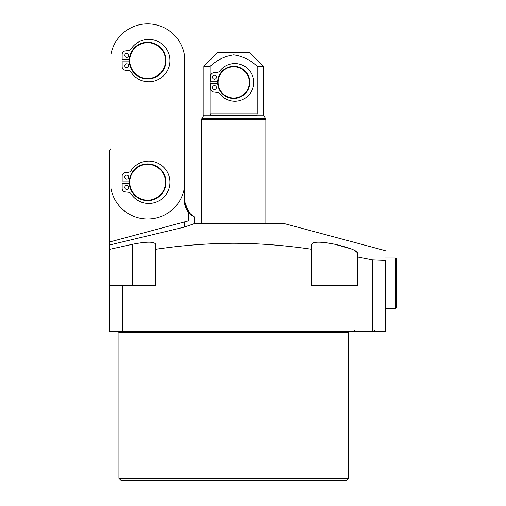 <?xml version="1.0" encoding="UTF-8"?>
<svg xmlns="http://www.w3.org/2000/svg" width="506" height="506" viewBox="0 0 506 506"><rect width="100%" height="100%" fill="white"/><g stroke="black" fill="none" stroke-linecap="round" stroke-linejoin="round"><path stroke-width="0.76" d="M311.772 249.3L311.772 244.253C313.144 241.52 320.798 241.52 334.725 244.253C348.634 247.428 356.287 250.312 357.685 252.899L357.685 285.567L311.772 285.567L311.772 249.3C285.745 245.416 259.723 243.399 233.715 243.266C207.681 243.405 181.667 245.416 155.665 249.3L155.665 285.567L122.376 285.567L122.376 331.481L109.751 331.481L109.751 285.567L122.376 285.567M348.501 478.404L346.205 480.7L121.225 480.7L118.929 478.404L348.501 478.404L348.501 332.398L118.929 332.398L118.012 331.481M110.896 148.6A18.368 18.368 0 0 0 109.751 150.415L109.751 249.3L132.705 244.253C146.62 241.52 154.273 241.52 155.665 244.253L155.62 243.962M109.751 244.967L184.361 227.099L194.544 223.582L284.22 223.582L385.23 250.647M372.606 259.932L385.23 260.432L385.23 331.481L372.606 331.481L372.606 259.932L357.685 257.023M385.23 260.432C385.23 247.598 385.23 247.598 385.23 260.432M357.685 252.899L353.934 250.04M350.987 248.825L334.472 244.202M330.456 243.424L326.465 242.798M322.126 242.33L320.121 242.21M317.028 242.21L315.561 242.323M313.518 242.728L312.234 243.367M109.751 241.95L188.593 220.825L188.593 212.349L184.361 200.623L184.361 188.207L184.361 200.623A18.368 18.368 0 0 0 188.593 212.349L194.544 217.068L194.544 223.582M184.361 182.261L184.361 159.301L184.361 182.261M192.419 215.828L190.572 214.392L184.684 204.063M184.361 227.099L184.361 221.957M155.665 244.253L155.665 249.3L155.665 244.253M122.376 331.481L372.606 331.481M109.751 249.3L109.751 285.567M217.643 82.396A16.072 16.072 0 0 1 233.715 66.33A16.072 16.072 0 0 1 249.787 82.396A16.072 16.072 0 0 1 233.715 98.468A16.072 16.072 0 0 1 217.643 82.396A16.072 16.072 0 0 0 233.715 98.468A16.072 16.072 0 0 0 249.787 82.396M212.482 87.563A1.954 1.954 0 0 0 214.43 89.511A1.954 1.954 0 0 0 216.385 87.563A1.954 1.954 0 0 0 214.43 85.609A1.954 1.954 0 0 0 212.482 87.563M212.482 77.235A1.954 1.954 0 0 0 214.43 79.183A1.954 1.954 0 0 0 216.385 77.235A1.954 1.954 0 0 0 214.43 75.28A1.954 1.954 0 0 0 212.482 77.235M256.099 115.684L211.331 115.684L210.629 115.153L203.874 115.153L203.874 66.33L210.192 66.33C216.922 60.005 224.765 56.179 233.715 54.85C242.722 56.217 250.565 60.037 257.238 66.33L257.238 113.85L256.808 115.153L256.099 115.684M203.874 115.153L201.881 118.594L265.549 118.594L263.563 115.153L256.808 115.153L257.118 114.584M203.874 66.33L217.643 52.554L249.787 52.554L263.563 66.33L257.238 66.33M210.629 115.153L210.192 113.85L210.192 66.33M217.694 83.616L210.528 83.616L210.528 88.607A3.441 3.441 0 0 0 213.583 92.029L217.536 92.478A3.441 3.441 0 0 1 219.882 93.806A18.823 18.823 0 0 0 247.56 96.292A18.823 18.823 0 0 0 247.56 68.506A18.823 18.823 0 0 0 219.882 70.985A3.441 3.441 0 0 1 217.536 72.32L213.583 72.769A3.441 3.441 0 0 0 210.528 76.191L210.528 81.175L217.694 81.175M124.786 65.755A1.954 1.954 0 0 0 126.734 67.703A1.954 1.954 0 0 0 128.688 65.755A1.954 1.954 0 0 0 126.734 63.8A1.954 1.954 0 0 0 124.786 65.755M124.786 55.426A1.954 1.954 0 0 0 126.734 57.374A1.954 1.954 0 0 0 128.688 55.426A1.954 1.954 0 0 0 126.734 53.472A1.954 1.954 0 0 0 124.786 55.426M129.264 60.587A18.368 18.368 0 0 1 147.625 42.226A18.368 18.368 0 0 1 165.993 60.587A18.368 18.368 0 0 1 147.625 78.955A18.368 18.368 0 0 1 129.264 60.587A18.368 18.368 0 0 0 147.625 78.955A18.368 18.368 0 0 0 165.993 60.587M124.786 187.422A1.954 1.954 0 0 0 126.734 189.377A1.954 1.954 0 0 0 128.688 187.422A1.954 1.954 0 0 0 126.734 185.474A1.954 1.954 0 0 0 124.786 187.422M124.786 177.094A1.954 1.954 0 0 0 126.734 179.048A1.954 1.954 0 0 0 128.688 177.094A1.954 1.954 0 0 0 126.734 175.146A1.954 1.954 0 0 0 124.786 177.094M129.264 182.261A18.368 18.368 0 0 1 147.625 163.893A18.368 18.368 0 0 1 165.993 182.261A18.368 18.368 0 0 1 147.625 200.623A18.368 18.368 0 0 1 129.264 182.261A18.368 18.368 0 0 0 147.625 200.623A18.368 18.368 0 0 0 165.993 182.261M184.355 54.642A37.305 37.305 0 0 0 110.896 54.642L110.896 188.207A37.305 37.305 0 0 0 184.361 188.207L184.355 54.642M129.302 183.482L122.148 183.482L122.148 188.466A3.441 3.441 0 0 0 125.203 191.888L128.518 192.267A3.441 3.441 0 0 1 131.016 193.811A21.176 21.176 0 0 0 162.666 198.238A21.176 21.176 0 0 0 162.666 166.278A21.176 21.176 0 0 0 131.016 170.712A3.441 3.441 0 0 1 128.518 172.255L125.203 172.628A3.441 3.441 0 0 0 122.148 176.05L122.148 181.04L129.302 181.04M129.302 61.808L122.142 61.808L122.142 66.798A3.441 3.441 0 0 0 125.197 70.22L128.518 70.593A3.441 3.441 0 0 1 131.016 72.137A21.176 21.176 0 0 0 162.666 76.57A21.176 21.176 0 0 0 162.666 44.61A21.176 21.176 0 0 0 131.016 49.038A3.441 3.441 0 0 1 128.518 50.581L125.197 50.961A3.441 3.441 0 0 0 122.142 54.382L122.142 59.366L129.302 59.366M396.249 271.102L396.249 307.604A0.917 0.917 0 0 1 395.331 308.521L395.331 258.016A0.917 0.917 0 0 1 396.249 258.939L396.249 271.102M385.23 308.521L395.331 308.521L396.249 307.604L396.249 258.939L395.331 258.016L385.23 258.016M132.705 244.253L132.705 285.567M249.325 82.396A15.61 15.61 0 0 0 233.715 66.786A15.61 15.61 0 0 0 218.105 82.396A15.61 15.61 0 0 0 233.715 98.006A15.61 15.61 0 0 0 249.325 82.396M265.549 118.594L265.859 119.745L201.578 119.745L201.578 223.582M210.192 113.85L257.238 113.85M165.532 60.587A17.906 17.906 0 0 0 147.625 42.681A17.906 17.906 0 0 0 129.719 60.587A17.906 17.906 0 0 0 147.625 78.493A17.906 17.906 0 0 0 165.532 60.587M165.532 182.261A17.906 17.906 0 0 0 147.625 164.355A17.906 17.906 0 0 0 129.719 182.261A17.906 17.906 0 0 0 147.625 200.167A17.906 17.906 0 0 0 165.532 182.261M354.472 329.988L354.428 330.329M118.929 478.404L118.929 332.398M348.501 332.398L349.418 331.481M374.674 329.988L374.712 330.329M265.859 119.745L265.859 223.582M263.563 115.153L263.563 66.33M201.881 118.594L201.578 119.745"/></g></svg>
